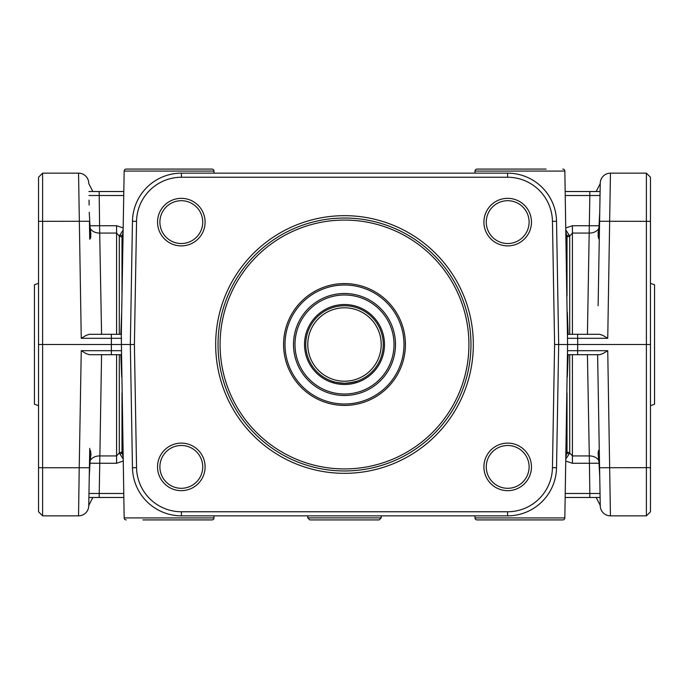 <?xml version="1.0" encoding="UTF-8"?>
<svg xmlns="http://www.w3.org/2000/svg" width="689" height="689" viewBox="0 0 689 689"><rect width="100%" height="100%" fill="white"/><g stroke="black" fill="none" stroke-linecap="round" stroke-linejoin="round"><path stroke-width="1.03" d="M142.881 169.081L126.208 169.081A2.041 2.041 0 0 0 124.166 171.079L213.986 171.079L214.021 173.154L213.986 171.079A2.041 2.041 0 0 0 211.945 169.081L195.271 169.081M142.881 519.919L211.945 519.919A2.041 2.041 0 0 0 213.986 517.921L214.021 515.846L213.986 517.921A2.041 2.041 0 0 1 211.945 519.919L195.271 519.919M89.725 239.195L89.432 222.108M89.045 200.137L89.131 205.029M38.532 467.667L38.532 511.763L42.606 515.846L42.606 467.745L38.532 467.667L38.532 177.237L42.606 173.154L78.555 173.154A10.197 10.197 0 0 1 88.752 183.179A10.197 10.197 0 0 0 78.555 173.154A10.197 10.197 0 0 1 88.752 183.179A10.197 10.197 0 0 0 78.555 173.154L81.259 338.308L85.953 335.474L89.294 334.303L120.816 334.303L121.712 312.022M89.251 212.203L90.113 228.205C91.12 234.992 91 238.661 89.725 239.186L90.922 233.261M88.967 195.512L123.744 195.521M90.603 230.841L89.441 222.711M126.208 519.919A2.041 2.041 0 0 1 124.166 517.921L121.505 350.692L111.368 350.692L111.368 354.697L89.294 354.697L85.953 353.526L81.259 350.692L79.218 467.745L42.606 467.745L42.606 173.154L38.532 177.237M42.606 515.846L78.555 515.846A10.197 10.197 0 0 0 88.752 505.821L89.751 448.332M89.415 467.745L79.218 467.745L78.555 515.846A10.197 10.197 0 0 0 88.752 505.821A10.197 10.197 0 0 1 85.703 512.917A10.197 10.197 0 0 0 88.752 505.821L89.725 449.805M89.725 449.814C91 450.356 91.129 454.017 90.113 460.795L89.251 476.797M123.744 493.479L88.967 493.479L88.898 497.484L89.045 488.863M89.131 483.971L88.967 493.479M38.532 405.692L34.45 404.21L34.45 284.79L38.532 283.308M650.468 405.692L654.55 404.21L654.55 284.79L650.468 283.308M650.468 190.104L650.468 177.237L646.394 173.154L646.394 515.846L650.468 511.763L650.468 190.104M646.394 173.154L610.445 173.154A10.197 10.197 0 0 0 600.248 183.179L599.249 240.668M554.602 344.5L552.449 467.667A44.88 44.88 0 0 1 507.578 511.763L181.422 511.763A44.88 44.88 0 0 1 136.551 467.667L134.398 344.5L136.551 221.333A44.88 44.88 0 0 1 181.422 177.237L507.578 177.237A44.88 44.88 0 0 1 552.449 221.333L554.602 344.5L567.59 344.5L567.495 338.308L577.632 338.308L577.632 334.303L599.706 334.303L603.047 335.474L607.741 338.308L610.445 173.154A10.197 10.197 0 0 0 600.248 183.179A10.197 10.197 0 0 1 603.297 176.083A10.197 10.197 0 0 0 600.248 183.179L599.568 222.108M597.613 354.697L600.248 505.821A10.197 10.197 0 0 0 610.445 515.846L607.741 350.692L603.047 353.526L599.706 354.697L568.184 354.697L567.288 376.978M599.749 476.797L598.887 460.795C597.888 453.905 598.018 450.244 599.275 449.814L599.275 449.805M600.102 497.484L565.187 497.484L589.836 497.484L589.836 493.479L600.033 493.479L600.102 497.484L599.568 466.892M599.275 449.814L598.948 450.434M598.371 451.898L598.181 452.742M598.104 453.259L598.052 453.741M598.465 458.547L599.559 466.289M598.035 234.958L599.275 239.186C597.992 238.558 597.871 234.897 598.887 228.205L599.749 212.203M565.187 191.516L600.102 191.516L589.836 191.516L589.836 195.521L600.033 195.521L600.102 191.516L599.99 195.443M599.869 205.029L600.033 195.521M90.965 454.886L90.957 453.948M90.707 452.199L90.457 451.364M598.586 229.79L598.241 231.797M598.164 232.426L598.095 233.037M123.098 456.781L121.987 452.217A4.082 2.954 0 0 0 119.283 452.957L116.587 455.929L99.69 455.929A10.197 7.527 1 0 0 90.113 460.795M88.898 497.484L99.164 497.484L101.576 354.697M101.576 334.303L99.69 233.071L116.587 233.071L119.283 236.043A4.082 2.954 180 0 0 121.987 236.783L123.098 232.219M90.113 228.205A10.197 7.527 179 0 0 99.69 233.071L99.164 191.516L88.898 191.516M565.902 232.219L567.013 236.783A4.082 2.954 180 0 0 569.717 236.043L572.413 233.071L589.31 233.071A10.197 7.527 -179 0 0 598.887 228.205M587.424 354.697L589.31 455.929L572.413 455.929L569.717 452.957A4.082 2.954 -0 0 0 567.013 452.217L565.902 456.781M598.887 460.795A10.197 7.527 -1 0 0 589.31 455.929L589.836 493.479L565.256 493.479M598.31 394.676L599.249 448.332M650.468 511.763L646.394 515.846L610.445 515.846A10.197 10.197 0 0 1 600.248 505.821L599.869 483.971M567.503 354.697L577.632 354.697L577.632 350.692L567.495 350.692L564.834 517.921L475.014 517.921L474.979 515.846L475.014 517.921A2.041 2.041 0 0 0 477.055 519.919L493.729 519.919M546.119 519.919L562.792 519.919A2.041 2.041 0 0 0 564.834 517.921A2.041 2.041 0 0 1 562.792 519.919L477.055 519.919M650.468 344.5L577.735 344.5L577.632 338.308L607.741 338.308M38.532 344.5L134.398 344.5M546.119 169.081L477.055 169.081A2.041 2.041 0 0 0 475.014 171.079L474.979 173.154L475.014 171.079A2.041 2.041 0 0 1 477.055 169.081L493.729 169.081M307.785 517.887L381.215 517.887L379.174 519.919L309.826 519.919L307.785 517.887L307.785 515.846M381.215 515.846L381.215 517.887M111.368 354.697L121.488 354.697M121.505 350.692L121.298 335.293L124.166 171.079A2.041 2.041 0 0 1 126.208 169.081L211.945 169.081M121.497 334.303L111.368 334.303L111.368 338.308L121.505 338.308M121.316 334.303L120.816 334.303M123.813 191.516L99.164 191.516M607.741 350.692L577.632 350.692L577.735 344.5L567.59 344.5L567.495 350.692M567.495 338.308L564.834 171.079A2.041 2.041 0 0 0 562.792 169.081M567.684 354.697L568.184 354.697M577.632 334.303L567.512 334.303M99.164 497.484L123.813 497.484M123.142 230.023L119.283 236.043L119.283 334.303M121.712 376.978L120.816 354.697L121.316 354.697M159.9 222.108A21.419 21.419 0 0 1 181.319 200.697A21.419 21.419 0 0 1 202.73 222.108A21.419 21.419 0 0 1 181.319 243.527A21.419 21.419 0 0 1 159.9 222.108M486.27 222.108A21.419 21.419 0 0 1 507.681 200.697A21.419 21.419 0 0 1 529.1 222.108A21.419 21.419 0 0 1 507.681 243.527A21.419 21.419 0 0 1 486.27 222.108M205.089 222.108A23.779 23.779 0 0 0 181.319 198.337A23.779 23.779 0 0 0 157.54 222.108A23.779 23.779 0 0 0 181.319 245.887A23.779 23.779 0 0 0 205.089 222.108M531.46 222.108A23.779 23.779 0 0 0 507.681 198.337A23.779 23.779 0 0 0 483.911 222.108A23.779 23.779 0 0 0 507.681 245.887A23.779 23.779 0 0 0 531.46 222.108M157.54 466.892A23.779 23.779 0 0 0 181.319 490.663A23.779 23.779 0 0 0 205.089 466.892A23.779 23.779 0 0 0 181.319 443.113A23.779 23.779 0 0 0 157.54 466.892M483.911 466.892A23.779 23.779 0 0 0 507.681 490.663A23.779 23.779 0 0 0 531.46 466.892A23.779 23.779 0 0 0 507.681 443.113A23.779 23.779 0 0 0 483.911 466.892M215.674 344.5A128.826 128.826 0 0 0 344.5 473.326A128.826 128.826 0 0 0 473.326 344.5A128.826 128.826 0 0 0 344.5 215.674A128.826 128.826 0 0 0 215.674 344.5M556.531 221.255A48.953 48.953 0 0 0 507.578 173.154L181.422 173.154A48.953 48.953 0 0 0 132.469 221.255L130.324 344.5L132.469 467.745A48.953 48.953 0 0 0 181.422 515.846L507.578 515.846A48.953 48.953 0 0 0 556.531 467.745L558.676 344.5L556.531 221.255L552.449 221.333M486.27 466.892A21.419 21.419 0 0 1 507.681 445.473A21.419 21.419 0 0 1 529.1 466.892A21.419 21.419 0 0 1 507.681 488.303A21.419 21.419 0 0 1 486.27 466.892M159.9 466.892A21.419 21.419 0 0 1 181.319 445.473A21.419 21.419 0 0 1 202.73 466.892A21.419 21.419 0 0 1 181.319 488.303A21.419 21.419 0 0 1 159.9 466.892M218.034 344.5A126.466 126.466 0 0 1 344.5 218.034A126.466 126.466 0 0 1 470.966 344.5A126.466 126.466 0 0 1 344.5 470.966A126.466 126.466 0 0 1 218.034 344.5M283.584 344.5A60.916 60.916 0 0 0 344.5 405.416A60.916 60.916 0 0 0 405.416 344.5A60.916 60.916 0 0 0 344.5 283.584A60.916 60.916 0 0 0 283.584 344.5M285.005 344.5A59.495 59.495 0 0 0 344.5 403.995A59.495 59.495 0 0 0 403.995 344.5A59.495 59.495 0 0 0 344.5 285.005A59.495 59.495 0 0 0 285.005 344.5M293.505 344.5A50.995 50.995 0 0 0 344.5 395.495A50.995 50.995 0 0 0 395.495 344.5A50.995 50.995 0 0 0 344.5 293.505A50.995 50.995 0 0 0 293.505 344.5M394.013 344.5A49.513 49.513 0 0 0 344.5 294.987A49.513 49.513 0 0 0 294.987 344.5A49.513 49.513 0 0 0 344.5 394.013A49.513 49.513 0 0 0 394.013 344.5M349.202 382.972L356.738 381.275C356.015 381.947 351.933 382.61 344.5 383.256C337.067 382.61 332.985 381.947 332.262 381.275C332.985 381.947 337.067 382.61 344.5 383.256M305.744 344.5A38.756 38.756 0 0 0 344.5 383.256A38.756 38.756 0 0 0 383.256 344.5A38.756 38.756 0 0 0 344.5 305.744A38.756 38.756 0 0 0 305.744 344.5M381.215 344.5A36.715 36.715 0 0 0 344.5 307.785A36.715 36.715 0 0 0 307.785 344.5A36.715 36.715 0 0 0 344.5 381.215A36.715 36.715 0 0 0 381.215 344.5M567.288 312.022L568.184 334.303L567.684 334.303M599.275 239.195L598.112 305.744M565.858 458.977L568.993 454.154A4.082 2.842 24.4 0 0 566.814 453.19L565.962 453.19M568.993 454.154L569.717 452.957L569.717 354.697M119.283 354.697L119.283 452.957L123.142 458.977M123.038 453.19L122.186 453.19A4.082 2.842 -24.4 0 0 120.007 454.154M120.007 234.846A4.082 2.842 -155.6 0 0 122.186 235.81L123.038 235.81M569.717 334.303L569.717 236.043L565.858 230.023M565.962 235.81L566.814 235.81A4.082 2.842 155.6 0 0 568.993 234.846M565.256 195.521L589.836 195.521L587.424 334.303M89.415 221.255L38.532 221.333M89.949 225.768L116.587 225.725L116.587 334.303M116.587 354.697L116.587 463.275L89.949 463.232M650.468 467.667L599.585 467.745M599.051 463.232L572.413 463.275L572.413 354.697M572.413 334.303L572.413 225.725L599.051 225.768M603.297 512.917A10.197 10.197 0 0 1 600.248 505.821A10.197 10.197 0 0 0 603.297 512.917M599.585 221.255L650.468 221.333M81.259 338.308L111.368 338.308L111.368 350.692L81.259 350.692M213.986 517.921L124.166 517.921M123.176 227.947L116.587 225.725M475.014 171.079L564.834 171.079M116.587 463.275L123.176 461.053M121.987 296.158L121.987 236.783M121.987 452.217L121.987 392.842M181.422 177.237L181.422 173.154M507.578 515.846L507.578 511.763M136.551 467.667L132.469 467.745M344.5 468.925A124.425 124.425 0 0 0 468.925 344.5A124.425 124.425 0 0 0 344.5 220.075A124.425 124.425 0 0 0 220.075 344.5A124.425 124.425 0 0 0 344.5 468.925M304.521 344.5A39.979 39.979 0 0 0 344.5 384.479A39.979 39.979 0 0 0 384.479 344.5A39.979 39.979 0 0 0 344.5 304.521A39.979 39.979 0 0 0 304.521 344.5M136.551 221.333L132.469 221.255M181.422 511.763L181.422 515.846M556.531 467.745L552.449 467.667M507.578 173.154L507.578 177.237M567.013 236.783L567.013 296.158M565.824 461.053L572.413 463.275M567.013 392.842L567.013 452.217M572.413 225.725L565.824 227.947M589.836 191.516L600.05 191.516M596.157 191.516L600.248 183.532M92.843 191.516L88.752 183.532M92.843 497.484L88.752 505.468M596.157 497.484L600.248 505.468"/></g></svg>
